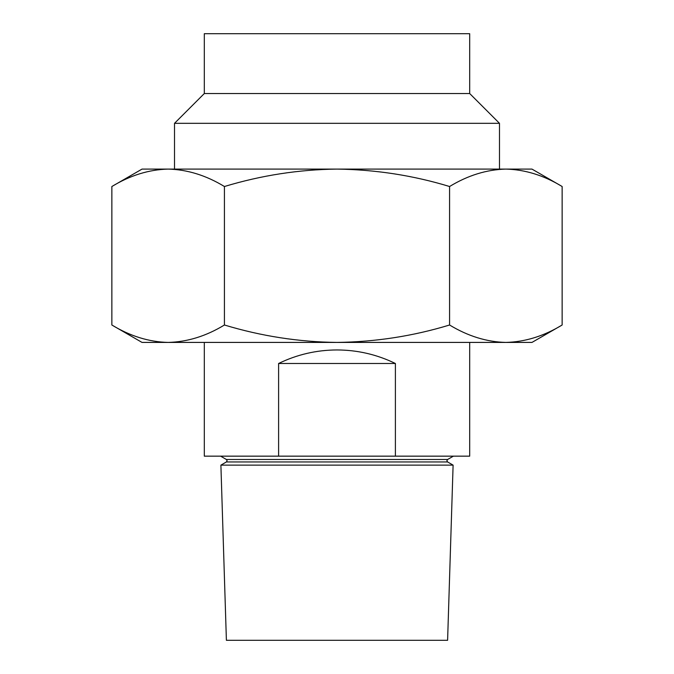<?xml version="1.0" encoding="UTF-8"?>
<svg xmlns="http://www.w3.org/2000/svg" width="674" height="674" viewBox="0 0 674 674"><rect width="100%" height="100%" fill="white"/><g stroke="black" fill="none" stroke-linecap="round" stroke-linejoin="round"><path stroke-width="1.01" d="M204.306 93.534L469.694 93.534L469.694 33.7L204.306 33.7L204.306 93.534L174.515 123.325L174.515 169.098M469.694 93.534L499.485 123.325L174.515 123.325M499.485 123.325L499.485 169.098M453.105 465.136L447.603 640.3L226.397 640.3L220.895 465.136L453.105 465.136L447.603 461.951L226.397 461.951L227.113 460.721L226.397 459.491L220.609 456.155M204.306 342.417L204.306 456.155L278.606 456.155L278.606 363.488C297.04 354.532 316.502 350.017 337 349.949C357.498 350.017 376.96 354.532 395.394 363.488L395.394 456.155L469.694 456.155L469.694 342.417M278.606 456.155L395.394 456.155M278.606 363.488L395.394 363.488M111.859 186.513L142.02 169.098L531.98 169.098L562.141 186.513C543.766 175.358 525.004 169.553 505.854 169.098C486.662 169.57 467.899 175.375 449.575 186.513C413.111 175.417 375.587 169.612 337 169.098C298.877 169.536 261.352 175.341 224.425 186.513C206.05 175.358 187.288 169.553 168.146 169.098C148.954 169.57 130.192 175.375 111.859 186.513L111.859 325.003C130.234 336.158 148.996 341.962 168.146 342.417L142.02 342.417L111.859 325.003M449.575 325.003C467.95 336.158 486.712 341.962 505.854 342.417L337 342.417C375.587 341.912 413.111 336.107 449.575 325.003L449.575 186.513M562.141 325.003L531.98 342.417L505.854 342.417C525.046 341.945 543.808 336.141 562.141 325.003L562.141 186.513M168.146 342.417C187.338 341.945 206.101 336.141 224.425 325.003C261.352 336.174 298.877 341.979 337 342.417L168.146 342.417M224.425 186.513L224.425 325.003M453.391 456.155L447.603 459.491L226.397 459.491M447.603 461.951L446.887 460.721L447.603 459.491M226.397 461.951L220.895 465.136"/></g></svg>
